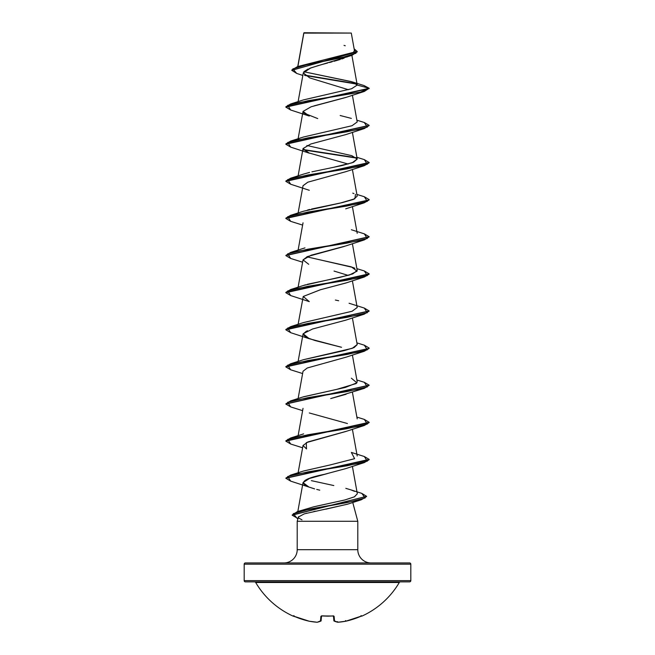 <?xml version="1.0" encoding="UTF-8"?>
<svg xmlns="http://www.w3.org/2000/svg" width="655" height="655" viewBox="0 0 655 655"><rect width="100%" height="100%" fill="white"/><g stroke="black" fill="none" stroke-linecap="round" stroke-linejoin="round"><path stroke-width="0.98" d="M400.385 581.869A1.253 1.253 0 0 0 399.304 582.491A83.316 83.316 0 0 1 361.937 616.101L361.937 616.101A83.316 83.316 0 0 0 399.304 582.491L255.696 582.491A83.316 83.316 0 0 0 293.063 616.101L309.152 621.202A83.07 76.455 -77.1 0 0 317.077 622.242A83.07 31.669 -84.6 0 0 320.459 621.202L320.885 616.355L322.145 615.946L333.731 616.036L334.541 621.202A83.07 31.669 84.6 0 0 337.923 622.242A83.07 76.455 77.1 0 0 345.848 621.202L361.527 616.036M307.94 581.869L409.563 581.869A1.253 1.253 0 0 0 410.816 580.625L244.184 580.625A1.253 1.253 0 0 0 245.437 581.869A1.253 1.253 0 0 1 244.184 580.625L410.816 580.625L410.816 564.184A1.253 1.253 0 0 0 409.563 562.94L245.437 562.94A1.253 1.253 0 0 0 244.184 564.184L410.816 564.184L244.184 564.184L244.184 580.625L244.184 564.184A1.253 1.253 0 0 1 245.437 562.94L409.563 562.94A1.253 1.253 0 0 1 410.816 564.184L410.816 580.625A1.253 1.253 0 0 1 409.563 581.869L347.06 581.869M323.635 33.094L303.846 33.118L297.886 66.491L303.846 33.118L351.293 33.069L304.026 32.75L346.929 33.061M371.049 562.94A13.256 13.256 0 0 1 357.794 549.684L357.794 521.282L352.75 502.45L357.794 521.282L297.206 521.282L357.794 521.282L357.794 549.684A13.256 13.256 0 0 0 371.049 562.94M297.206 549.684A13.256 13.256 0 0 1 283.951 562.94A13.256 13.256 0 0 0 297.206 549.684L357.794 549.684L297.206 549.684L297.206 521.282L297.206 549.684M347.608 504.162L325.83 509.164M315.505 511.187L313.794 511.539M306.745 513.168L305.934 513.381M298.483 516.705L297.206 521.282M347.543 56.715L346.806 57.059M344.072 58.164L341.763 58.975M340.297 59.449L333.993 61.292M332.151 61.791L329.506 62.503M327.606 63.011L320.803 64.837M318.846 65.385L309.651 68.357M308.227 68.947L303.871 71.69M346.274 97.3L314.081 105.873M303.527 112.947L317.724 118.58M290.705 147.129L285.842 144.239L369.142 125.531L364.319 128.56L308.014 137.845L287.684 142.479L290.681 147.121L309.291 153.172L303.036 148.529L310.806 143.994L303.028 148.587L307.899 152.648L348.141 164.037M345.946 171.643L307.825 182.188L303.028 185.701L298.115 212.981M344.391 246.411L307.408 256.588L303.028 259.929L298.115 287.209M346.282 282.862L320.532 289.723L303.24 296.469L298.115 324.323M307.531 330.759L306.548 331.193M306.204 331.356L303.028 334.148L305.877 337.292L315.039 340.534L341.533 347.289L309.291 338.733L303.15 333.755L312.55 329.006L345.717 320.18L364.319 314.13L308.014 323.406L287.684 328.049L290.681 332.683L285.842 329.809L369.142 311.1L364.319 314.13M346.053 357.171L307.228 368.004L303.028 371.27L298.115 398.551M346.135 394.253L330.693 398.584L364.319 388.358L308.014 397.634L287.684 402.276L290.681 406.911L285.842 404.037L369.142 385.32L364.319 388.358M346.274 431.317L307.899 441.953L303.028 445.49L306.499 448.937L306.286 442.649L345.709 431.522L364.319 425.472L308.014 434.748L287.684 439.382L290.681 444.025L302.618 447.783M327.115 473.671L309.447 478.477L303.028 482.604L308.931 487.058L314.629 488.876M316.66 506.151L344.817 499.986L354.281 496.899L357.327 493.805L352.382 466.335M333.804 485.551L311.371 480.647M298.393 473.557L298.868 473.147L298.393 473.557M303.453 471.043L330.12 464.952L303.633 470.986L290.681 475.08L346.978 465.803L367.308 461.161L364.319 456.519L369.158 459.392L285.858 478.109L290.681 475.08M303.069 396.946L336.621 389.406L356.164 383.552L357.204 381.767L352.382 354.994M303.543 359.677L344.538 350.531L354.101 347.592L357.204 344.645L352.382 317.888M303.494 322.579L352.013 311.297L357.204 307.531L352.382 280.774M304.018 285.293L305.5 284.835M307.277 284.327L339.871 277.376L352.791 273.896L357.204 270.425L352.382 243.66M354.879 268.272L353.929 267.829M353.151 267.502L306.859 256.817M307.58 210.026L309.774 209.461M311.551 209.027L342.27 202.616L353.471 199.407L357.204 196.197L352.382 169.432M303.552 174.107L309.586 172.396M311.903 171.831L342.45 165.461L353.528 162.268L357.204 159.083L351.833 155.685L306.868 145.484M298.393 139.54L298.868 139.13M303.478 137.018L352.013 125.727L357.204 121.969L352.382 95.204M303.527 99.888L351.563 88.769L357.221 85.068L352.169 81.875L303.83 71.739L351.26 81.588L357.204 84.872L351.899 55.372M303.83 33.02L307.817 33.028M351.948 55.356L357.229 51.835L291.786 70.331L296.715 73.434L292.818 68.906L307.883 64.395L351.948 55.356L310.765 67.932L303.29 72.893L309.676 77.863M310.208 78.06L348.468 89.719M356.77 84.11L304.919 75.472L356.77 84.11M357.221 85.068L369.158 88.261L364.319 91.446L308.014 100.731L287.684 105.365L290.681 110.007L285.842 107.133L369.158 88.572L364.041 85.551L369.158 88.261L357.221 85.068L351.588 88.761L303.625 99.855L290.681 103.948L360.315 92.183L369.158 88.261L285.842 106.822L290.681 103.948M356.295 83.709L304.395 75.055L356.295 83.709M291.786 70.331L357.229 51.532L354.126 48.789L355.96 53.243L341.689 57.697L297.534 66.597L291.786 70.028M297.534 66.597L353.053 52.449M353.635 52.015L354.412 50.394M345.259 45.76L344.022 45.408M366.612 496.482L361.372 499.749L347.486 504.211L304.387 513.823L298.344 517.024L298.827 518.252M301.988 519.841L298.574 517.966M319.755 490.169L316.709 489.416M313.843 488.646L308.931 487.058C298.279 482.825 303.412 478.584 324.323 474.351L345.709 468.628L364.319 462.577L308.022 471.862L287.692 476.496L290.681 481.138L285.842 478.265L369.158 459.704L364.319 462.577M290.681 481.138L308.931 487.058M347.437 423.531L309.291 412.961M290.681 295.569L309.283 301.619L303.24 296.469L320.344 289.764L345.709 283.066L364.319 277.016L308.014 286.292L287.684 290.935L290.681 295.569L285.842 292.695L369.158 274.142L364.319 277.016M348.132 275.378L334.025 271.055M308.693 264.293L303.036 259.871L311.117 255.229L345.709 245.952L364.319 239.902L308.022 249.178L287.692 253.821L290.681 258.455L302.618 262.213M303.011 185.783L307.793 182.196L345.709 171.725L364.319 165.674L308.014 174.951L287.684 179.593L290.681 184.235L285.842 181.353L369.158 162.8L364.319 165.674M310.806 143.994L345.709 134.619L364.319 128.56M290.681 110.007L309.299 116.058L303.044 111.424L311.117 106.781L345.709 97.505L364.319 91.446M303.371 149.872L356.607 158.092L303.371 149.872M369.158 199.914L364.319 202.788L308.022 212.064L287.692 216.707L290.681 221.341L285.842 218.467L369.158 199.914L285.842 218.164L290.681 215.29L346.978 206.006L367.308 201.372L364.319 196.729L356.885 194.429M290.697 258.463L285.842 255.581L369.142 236.873L364.319 239.902M369.158 348.362L364.319 351.244L308.014 360.52L287.684 365.162L290.681 369.797L285.842 366.923L369.158 348.37L285.842 366.612L290.681 363.738L346.986 354.461L367.316 349.819L364.319 345.185L369.158 348.059M290.697 444.033L285.842 441.151L369.158 422.59L364.319 425.472M361.372 499.749L310.044 509.033L293.301 513.676L297.075 518.318L297.927 518.58M364.295 122.493L369.158 125.375L285.842 143.936L290.681 141.062L346.986 131.778L367.316 127.144L364.319 122.501L356.885 120.201M303.167 149.528L356.132 157.691L303.167 149.528M364.303 159.607L369.158 162.489L285.842 181.05L290.681 178.176L346.978 168.892L367.316 164.258L364.319 159.615L356.885 157.315M364.303 196.721L369.158 199.603M364.303 233.835L369.158 236.717L285.858 255.425L290.681 252.396L346.978 243.12L367.308 238.485L364.319 233.843L351.367 229.749M364.303 270.949L369.158 273.831L285.842 292.392L290.681 289.51L346.986 280.234L367.316 275.591L364.319 270.957L356.885 268.656M364.295 308.063L369.158 310.945L285.842 329.498L290.681 326.624L346.986 317.348L367.316 312.705L364.319 308.071L351.727 304.092M364.295 382.291L369.158 385.173L285.858 403.881L290.681 400.852L346.986 391.575L367.316 386.933L364.319 382.299L356.885 379.99M364.295 419.405L369.158 422.279L285.842 440.84L290.681 437.966L346.986 428.689L367.316 424.047L364.319 419.405L356.885 417.104M361.789 493.379L366.628 496.326L292.171 515.018L297.247 511.678L347.338 502.532L365.146 497.956L361.806 493.387L350.998 489.891L354.609 491.348M297.935 518.563L292.163 515.174L366.628 496.326M340.166 115.501L351.367 118.408M357.188 158.993L352.226 162.768L332.069 167.655M352.775 193.135L353.946 193.602M355.485 194.379L354.871 198.776L340.371 203.042L303.625 211.197L290.681 215.29M304.984 247.877L290.681 252.396M319.927 259.83L351.367 266.863L357.09 271.17L349.426 275.01L303.625 285.424L290.681 289.51M335.401 300.055L338.684 300.743M349.082 303.265L351.375 303.977M357.196 307.482L352.153 311.248L303.625 322.53L290.681 326.624M357.18 344.538L352.284 348.313L303.617 359.652L290.681 363.738M351.375 378.205L356.901 382.839L345.201 387.482L303.625 396.758L290.681 400.852M364.319 456.519L351.367 452.425L354.609 458.688L330.12 464.952M345.84 488.36L350.998 489.891M357.319 493.764L354.511 496.793L344.8 499.986L313.336 506.913L297.247 511.678M245.437 581.869L409.563 581.869M399.304 582.491L255.696 582.491A1.253 1.253 0 0 0 254.615 581.869M293.473 616.036L293.358 615.995A0.622 0.622 -157.5 0 1 293.129 615.946L293.063 616.101A83.316 83.316 0 0 1 255.696 582.491M361.871 615.946A0.622 0.622 157.5 0 1 361.642 615.995A0.622 0.622 -22.5 0 0 361.871 615.946L360.725 616.355A83.316 82.997 180 0 1 345.848 621.202A83.07 76.455 -102.9 0 1 337.923 622.242A83.07 31.669 -95.4 0 1 334.541 621.202L333.862 620.653L333.46 616.052L333.862 620.653A0.622 0.606 -5 0 0 334.541 621.202A0.622 0.565 113.6 0 1 334.23 621.161M321.54 616.052L321.089 620.653L321.54 616.052M337.546 622.168A0.622 0.573 -80.1 0 0 337.726 622.242L333.862 620.653L334.541 621.202L334.115 616.355A0.622 0.573 175 0 1 333.518 616.068M327.5 616.158L322.154 615.946A83.267 76.93 180 0 0 332.855 615.946L334.115 616.355L332.855 616.003L333.444 615.839M361.388 616.085A0.622 0.622 0 0 0 361.937 616.101M345.807 621.21L345.709 620.653L345.848 621.202L360.725 616.355L361.683 615.987L361.036 615.618M337.89 622.25L337.734 622.242A0.622 0.573 -80.1 0 0 337.923 622.242L337.603 621.677L337.89 622.25L345.824 621.21L345.472 620.653M322.145 615.946L320.885 616.355L320.459 621.202A0.622 0.606 5 0 0 321.138 620.653L317.266 622.242A0.622 0.573 80.1 0 0 317.454 622.168M337.923 622.242L337.268 621.677L337.923 622.242M333.911 620.653L334.541 621.202M333.477 615.97A0.622 0.573 -5 0 0 334.115 616.355M321.138 620.653L320.459 621.202A83.07 31.669 95.4 0 1 317.077 622.242L317.077 622.242A83.07 76.455 102.9 0 1 309.152 621.202L309.152 621.202A83.316 82.997 180 0 1 294.275 616.355L293.129 615.946A0.622 0.622 22.5 0 0 293.358 615.995L293.375 616.003M321.482 616.068A0.622 0.573 -175 0 1 320.885 616.355A0.622 0.573 5 0 0 321.523 615.97M320.459 621.202L321.089 620.653L320.459 621.202A0.622 0.565 -113.6 0 0 320.77 621.161M294.275 616.355L309.193 621.21M309.176 621.21L317.135 622.25M303.789 33.012L297.755 66.532M303.306 72.803L298.115 101.648M303.028 111.473L298.115 138.754M352.382 132.318L357.204 159.083M303.028 148.587L298.115 175.868M352.382 206.546L357.204 233.311M303.028 222.806L298.115 250.095M303.028 334.148L298.115 361.437M352.382 392.108L357.204 418.881M303.028 408.376L298.115 435.665M352.382 429.221L357.204 455.986M303.028 445.49L298.115 472.779M303.028 482.604L297.828 511.498M354.421 50.419L351.293 33.069M302.831 75.44L296.699 73.425M364.065 85.559L352.169 81.875M302.618 410.669L290.681 406.911M302.618 373.555L290.681 369.797M345.709 357.294L364.319 351.244M309.291 338.733L290.681 332.683M302.618 225.099L290.681 221.341M345.709 208.839L364.319 202.788M309.291 190.286L290.681 184.235M303.625 136.969L290.681 141.062M303.633 174.074L290.681 178.176M356.885 342.876L364.319 345.185M303.633 433.872L290.681 437.966M334.238 621.169L333.862 620.653L334.238 621.169M327.565 616.158L328.843 616.15M330.177 616.118L321.556 615.839M293.317 615.987L293.964 615.618L293.317 615.987M293.063 616.101L293.898 615.774M322.145 616.003L321.433 616.085"/></g></svg>
